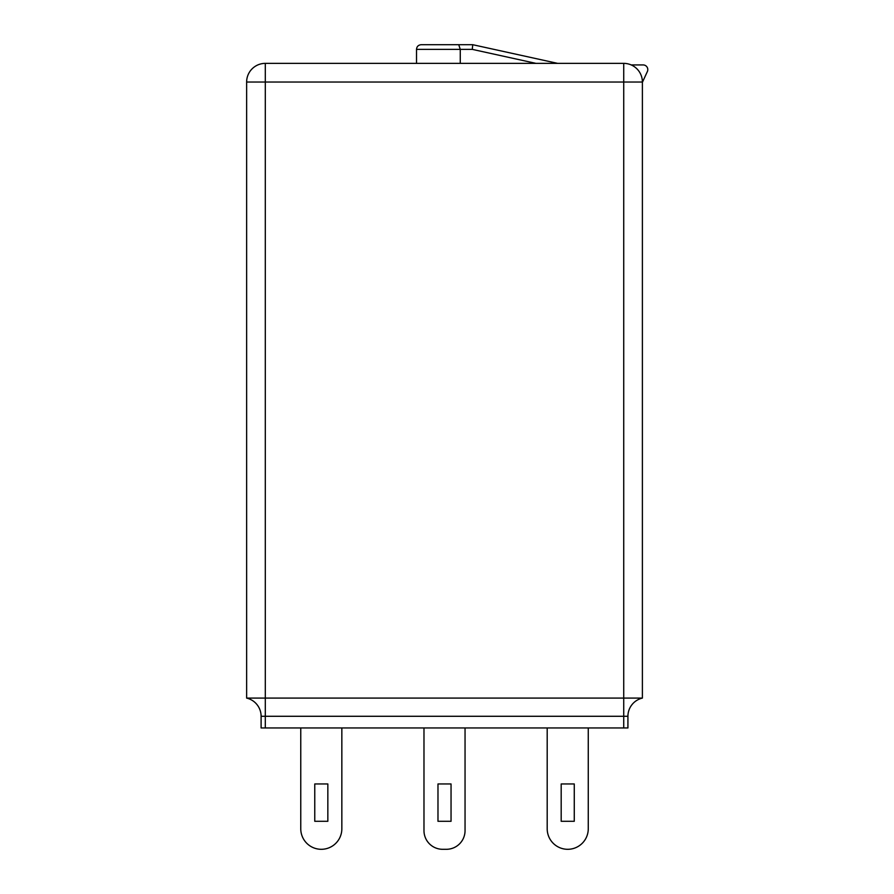 <?xml version="1.0" encoding="UTF-8"?>
<svg xmlns="http://www.w3.org/2000/svg" width="894" height="894" viewBox="0 0 894 894"><rect width="100%" height="100%" fill="white"/><g stroke="black" fill="none" stroke-linecap="round" stroke-linejoin="round"><path stroke-width="1.34" d="M465.048 727.962L465.048 830.627A18.673 18.673 0 0 1 446.385 849.3L442.653 849.3A18.673 18.673 0 0 1 423.979 830.627L423.979 727.962M451.045 821.295L437.982 821.295L437.982 783.96L451.045 783.96L451.045 821.295L437.982 821.295L437.982 783.96L451.045 783.96L451.045 821.295L437.982 821.295L437.982 783.96L451.045 783.96L451.045 821.295M627.923 716.284L627.923 727.962L261.104 727.962L261.104 716.284A18.673 18.673 -77 0 0 246.632 698.091L642.395 698.091L642.395 82.036A18.673 18.673 0 0 0 623.733 63.373L265.294 63.373L265.294 82.036L642.395 82.036A18.673 18.673 0 0 0 623.733 63.373L623.733 716.284L627.923 716.284A18.673 18.673 -44.3 0 1 642.395 698.091M588.263 828.76L588.263 727.962L588.263 828.76A20.54 20.54 0 0 1 567.724 849.3A20.54 20.54 0 0 1 547.195 828.76L547.195 727.962L547.195 828.76M341.843 828.76L341.843 727.962L341.843 828.76A20.54 20.54 0 0 1 321.304 849.3A20.54 20.54 0 0 1 300.764 828.76L300.764 727.962L300.764 828.76M327.841 783.96L327.841 821.295L314.766 821.295L314.766 783.96L327.841 783.96L327.841 821.295L314.766 821.295L314.766 783.96L327.841 783.96L327.841 821.295L314.766 821.295L314.766 783.96L327.841 783.96L327.841 821.295L314.766 821.295L314.766 783.96L327.841 783.96M246.632 698.091L246.632 82.036A18.673 18.673 0 0 1 265.294 63.373A18.673 18.673 0 0 0 246.632 82.036L265.294 82.036L265.294 716.284L623.733 716.284L623.733 727.962M561.186 821.295L561.186 783.96L574.261 783.96L574.261 821.295L561.186 821.295L561.186 783.96L574.261 783.96L574.261 821.295L561.186 821.295L561.186 783.96L574.261 783.96L574.261 821.295L561.186 821.295L561.186 783.96L574.261 783.96L574.261 821.295L561.186 821.295M472.736 44.7L458.734 44.7L460.265 49.371L472.278 49.371L472.736 44.7L557.655 63.373L472.736 44.7M458.734 44.7L421.175 44.7C418.314 45.002 416.76 46.555 416.515 49.371L460.265 49.371L460.265 63.373M642.395 82.315L647.368 71.542A4.671 4.671 90 0 0 643.132 64.927L631.186 64.927M261.104 716.284L265.294 716.284L265.294 727.962M472.278 49.371L535.975 63.373M416.515 63.373L416.515 49.371"/></g></svg>
